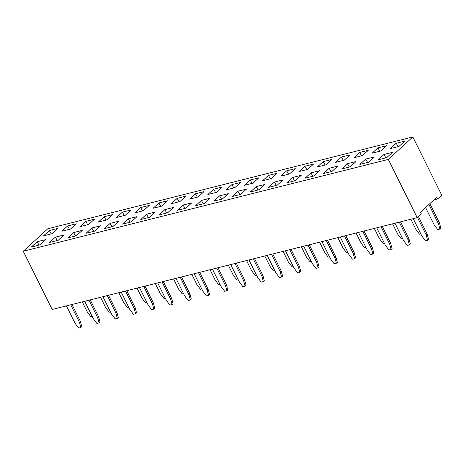 <?xml version="1.0" encoding="UTF-8"?>
<svg xmlns="http://www.w3.org/2000/svg" width="465" height="465" viewBox="0 0 465 465"><rect width="100%" height="100%" fill="white"/><g stroke="black" fill="none" stroke-linecap="round" stroke-linejoin="round"><path stroke-width="0.7" d="M388.298 159.402L417.204 217.637L52.156 309.475L23.25 251.24L388.298 159.402L412.844 136.937L47.796 228.774L23.25 251.24M417.204 217.637L421.296 213.894L420.47 212.232L436.833 197.253L437.658 198.915L441.75 195.172L412.844 136.937M112.751 214.58L104.131 216.748L98.33 222.055L106.956 219.887L112.751 214.58M91.855 227.978L86.06 233.285L94.68 231.117L100.481 225.81L91.855 227.978L86.077 233.285M118.732 221.218L110.106 223.392L104.311 228.699L112.937 226.525L118.732 221.218L110.112 223.398L104.329 228.693M125.207 215.295L131.002 209.988L122.382 212.156L116.581 217.463L125.207 215.295M136.983 216.626L128.363 218.8L122.562 224.107L131.188 221.933L136.983 216.626L128.363 218.806L122.58 224.101M149.259 205.396L140.633 207.564L134.838 212.871L143.458 210.703L149.259 205.396M204.199 203.565L209.994 198.259L201.368 200.432L195.573 205.739L204.199 203.565M191.725 202.868L183.123 205.03L177.322 210.331L185.942 208.157L191.743 202.85L183.117 205.024L177.339 210.325M140.814 219.515L149.439 217.341L155.234 212.034L146.615 214.208L140.814 219.515M159.071 214.923L167.691 212.749L173.492 207.442L164.866 209.616L159.071 214.923M216.469 192.336L222.264 187.029L213.644 189.197L207.843 194.504L216.469 192.336M179.961 201.519L185.762 196.213L177.136 198.381L171.341 203.687L179.961 201.519M204.001 191.632L195.393 193.8L189.592 199.096L198.218 196.928L204.013 191.621L195.393 193.789L189.61 199.09M167.51 200.804L158.885 202.972L153.09 208.279L161.71 206.111L167.51 200.804M323.338 173.596L331.964 171.422L337.759 166.115L329.139 168.289L323.338 173.596L329.144 168.295L331.115 171.637M319.496 170.725L310.887 172.887L305.087 178.188L313.712 176.014L319.507 170.707L310.887 172.881L305.104 178.182M335.614 162.361L344.234 160.193L350.035 154.886L341.409 157.054L335.614 162.361M313.526 164.069L304.906 166.238L299.105 171.544L307.731 169.376L313.526 164.069M301.244 175.317L292.636 177.479L286.835 182.78L295.461 180.606L301.256 175.299L292.63 177.473L286.853 182.774M317.357 166.952L325.982 164.784L331.777 159.478L323.158 161.646L317.357 166.952M283.005 179.891L274.379 182.065L268.584 187.372L277.204 185.198L283.005 179.891M295.263 168.673L286.655 170.841L280.854 176.136L289.48 173.968L295.275 168.661L286.655 170.829L280.872 176.13M234.72 187.744L240.521 182.437L231.895 184.605L226.095 189.912L234.72 187.744M222.45 198.974L228.245 193.667L219.625 195.841L213.824 201.147L222.45 198.974M240.701 194.382L246.496 189.075L237.877 191.249L232.076 196.556L240.701 194.382M258.755 177.857L250.153 180.025L244.352 185.32L252.972 183.152L258.773 177.845L250.147 180.013L244.369 185.314M277.006 173.265L268.404 175.433L262.603 180.728L271.223 178.56L277.024 173.253L268.398 175.421L262.62 180.722M264.754 184.483L256.128 186.657L250.333 191.964L258.953 189.79L264.754 184.483M61.828 231.239L70.448 229.071L76.248 223.764L67.623 225.932L61.828 231.239M49.552 242.468L58.177 240.3L63.972 234.994L55.352 237.162L49.552 242.468M67.809 237.877L76.429 235.709L82.229 230.402L73.604 232.57L67.809 237.877M80.079 226.647L88.705 224.479L94.5 219.172L85.874 221.34L80.079 226.647M380.742 151.009L386.537 145.702L377.917 147.87L372.116 153.177L380.742 151.009M374.267 156.938L365.641 159.106L359.846 164.412L368.466 162.244L374.267 156.938M355.998 161.541L347.396 163.703L341.595 169.004L350.215 166.83L356.016 161.529L347.39 163.697L341.612 168.998M359.66 152.462L353.865 157.769L362.485 155.601L368.286 150.294L359.66 152.462L353.882 157.763M57.98 228.367L49.377 230.53L43.576 235.831L52.196 233.663L57.997 228.356L49.371 230.524L43.594 235.825M39.926 244.892L45.721 239.585L37.101 241.754L31.3 247.06L39.926 244.892M404.788 141.11L396.168 143.278L390.368 148.585L398.993 146.417L404.788 141.11M392.507 152.357L383.898 154.519L378.097 159.821L386.717 157.652L392.518 152.346L383.892 154.514L378.115 159.815M437.658 198.915L434.014 199.834M112.739 214.592L104.131 216.754L98.347 222.049M100.463 225.821L91.861 227.99L93.674 231.372M130.991 210L122.388 212.162L116.599 217.457M149.242 205.408L140.639 207.57L134.856 212.865M209.982 198.276L201.374 200.438L195.591 205.733M155.223 212.052L146.62 214.214L140.837 219.509M173.474 207.46L164.872 209.622L159.088 214.917M222.253 187.04L213.644 189.209L207.861 194.498M185.75 196.224L177.142 198.386L171.358 203.682M167.493 200.816L158.891 202.978L153.107 208.274M337.747 166.133L329.144 168.295M341.409 157.054L335.631 162.355M350.017 154.897L341.415 157.065L343.391 160.408M313.515 164.081L304.906 166.249L299.123 171.539M323.158 161.646L317.38 166.947M331.766 159.489L323.163 161.657L325.14 164.999M282.987 179.909L274.385 182.071L268.601 187.366M240.504 182.449L231.901 184.617L226.118 189.906M228.234 193.684L219.625 195.846L213.842 201.142M246.485 189.092L237.882 191.255L232.099 196.55M264.736 184.5L256.134 186.663L250.35 191.958M76.231 223.775L67.628 225.938L61.845 231.233M55.352 237.162L49.575 242.468M63.961 235.005L55.358 237.173L57.335 240.515M73.604 232.57L67.826 237.877M82.212 230.413L73.61 232.581L75.586 235.924M94.488 219.184L85.88 221.346L80.096 226.641M386.525 145.714L377.917 147.882L372.134 153.171M374.249 156.949L365.647 159.111L359.864 164.407M368.268 150.305L359.666 152.474L361.642 155.816M37.101 241.754L31.318 247.06M45.71 239.597L37.101 241.765L39.077 245.107M404.777 141.122L396.168 143.29L390.385 148.579M183.506 293.543L182.199 293.874L178.641 289.154L173.567 278.93M157.699 282.923L166.365 300.384L169.923 305.104L172.079 304.563L173.044 303.68L171.643 298.414L163.262 281.523M172.079 304.563L170.678 299.297L162.012 281.837M175.95 278.332L184.622 295.792L188.174 300.512L190.33 299.972L188.93 294.705L180.263 277.245M190.33 299.972L191.301 299.088L189.9 293.822L181.513 276.931M201.758 288.951L200.45 289.282L196.893 284.563L191.818 274.338M230.71 264.556L239.376 282.017L242.933 286.736L245.09 286.196L243.689 280.936L235.023 263.469M245.09 286.196L246.055 285.312L244.654 280.046L236.272 263.155M256.511 275.175L255.204 275.507L251.652 270.787L246.578 260.563M220.009 284.359L218.701 284.69L215.144 279.971L210.07 269.747M194.201 273.74L202.874 291.2L206.431 295.92L208.582 295.38L209.552 294.496L208.151 289.23L199.764 272.339M208.582 295.38L207.187 290.114L198.514 272.653M238.26 279.767L236.952 280.099L233.395 275.379L228.321 265.155M212.459 269.148L221.125 286.609L224.682 291.328L226.839 290.788L225.438 285.522L216.766 268.061M226.839 290.788L227.804 289.904L226.403 284.638L218.015 267.747M274.769 270.584L273.455 270.915L269.903 266.195L264.829 255.971M248.961 259.964L257.627 277.425L261.185 282.145L263.341 281.604L264.306 280.721L262.905 275.454L254.524 258.563M263.341 281.604L261.94 276.344L253.274 258.877M376.726 227.821L385.398 245.282L388.955 250.001L391.106 249.461L392.076 248.577L390.676 243.311L382.288 226.42M391.106 249.461L389.711 244.201L381.038 226.734M340.223 237.005L348.89 254.465L352.447 259.185L354.603 258.645L355.568 257.761L354.167 252.495L345.786 235.604M354.603 258.645L353.202 253.384L344.536 235.918M358.474 232.413L367.147 249.874L370.698 254.593L372.854 254.053L371.454 248.792L362.787 231.326M372.854 254.053L373.819 253.169L372.424 247.903L364.037 231.012M402.533 238.44L401.225 238.772L397.668 234.052L392.594 223.828M384.282 243.032L382.974 243.364L379.417 238.644L374.342 228.42M366.025 247.624L364.717 247.955L361.166 243.236L356.091 233.012M303.721 246.188L312.387 263.649L315.944 268.369L318.101 267.828L316.7 262.568L308.028 245.102M318.101 267.828L319.066 266.945L317.665 261.679L309.277 244.788M329.522 256.808L328.214 257.139L324.657 252.419L319.583 242.195M347.774 252.216L346.466 252.547L342.914 247.828L337.84 237.603M321.972 241.597L330.638 259.057L334.196 263.777L336.352 263.237L334.951 257.976L326.285 240.51M336.352 263.237L337.317 262.353L335.916 257.087L327.534 240.196M267.212 255.372L275.885 272.833L279.436 277.553L281.592 277.012L282.557 276.129L281.162 270.863L272.775 253.971M281.592 277.012L280.192 271.752L271.525 254.285M293.02 265.992L291.712 266.323L288.155 261.603L283.08 251.379M311.271 261.4L309.963 261.731L306.406 257.011L301.332 246.787M285.464 250.78L294.136 268.241L297.693 272.961L299.844 272.42L298.449 267.16L289.776 249.693M299.844 272.42L300.814 271.537L299.413 266.271L291.026 249.38M428.916 204.501L438.483 223.781L439.884 229.047L437.728 229.588L434.171 224.868L425.58 207.553M429.881 203.618L439.454 222.898L440.849 228.158L439.884 229.047M420.784 233.849L419.476 234.18L415.919 229.46L410.845 219.236M413.234 218.637L421.9 236.098L425.458 240.818L427.614 240.277L426.213 235.017L417.465 217.399M427.614 240.277L428.579 239.394L427.178 234.133L418.436 216.516M394.983 223.229L403.649 240.69L407.206 245.41L409.363 244.869L410.328 243.986L408.927 238.719L400.539 221.828M409.363 244.869L407.962 239.609L399.29 222.142M110.496 311.91L109.188 312.242L105.631 307.516L100.556 297.298M84.688 301.291L93.36 318.752L96.912 323.471L99.068 322.931L97.667 317.665L89.001 300.204M99.068 322.931L100.039 322.047L98.638 316.781L90.251 299.89M102.939 296.699L111.612 314.16L115.169 318.88L117.325 318.339L118.29 317.456L116.889 312.189L108.502 295.298M117.325 318.339L115.925 313.073L107.252 295.612M128.747 307.319L127.439 307.65L123.882 302.93L118.808 292.706M139.448 287.515L148.114 304.976L151.671 309.696L153.828 309.155L154.793 308.272L153.392 303.006L145.01 286.115M153.828 309.155L152.427 303.889L143.761 286.428M165.249 298.135L163.942 298.466L160.39 293.746L155.316 283.522M146.998 302.727L145.69 303.058L142.133 298.338L137.059 288.114M121.196 292.107L129.863 309.568L133.42 314.288L135.577 313.747L134.176 308.481L125.504 291.02M135.577 313.747L136.541 312.864L135.141 307.598L126.753 290.706M66.437 305.883L75.103 323.344L78.661 328.063L80.817 327.523L81.782 326.639L80.387 321.373L71.999 304.482M80.817 327.523L79.416 322.257L70.75 304.796M92.244 316.502L90.937 316.834L87.379 312.108L82.305 301.89M104.131 216.754L106.107 220.096M107.078 219.771L106.072 220.026L107.072 219.776M110.112 223.398L111.931 226.781M122.388 212.162L124.358 215.504M125.329 215.179L124.324 215.435L125.323 215.185M128.363 218.806L130.183 222.189M140.639 207.57L142.616 210.912M143.58 210.587L142.575 210.843L143.575 210.593M201.374 200.438L203.35 203.78M204.321 203.455L203.315 203.705L204.315 203.461M183.123 205.03L184.936 208.413M146.62 214.214L148.434 217.597M164.872 209.622L166.685 213.005M213.644 189.209L215.62 192.545M216.591 192.219L215.586 192.475L216.585 192.225M177.142 198.386L179.118 201.729M180.089 201.403L179.083 201.659L180.083 201.409M195.393 193.8L197.369 197.137M198.34 196.811L197.334 197.067L198.334 196.817M158.891 202.978L160.867 206.321M161.832 205.995L160.826 206.251L161.832 206.001M332.086 171.312L331.08 171.568L332.08 171.318M310.887 172.887L312.864 176.229M313.834 175.904L312.829 176.159L313.829 175.91M344.356 160.082L343.35 160.332L344.356 160.082M304.906 166.249L306.883 169.591M292.636 177.479L294.612 180.821M295.583 180.496L294.578 180.751L295.577 180.501M274.385 182.071L276.361 185.413M277.332 185.087L276.32 185.343L277.326 185.093M286.655 170.841L288.631 174.183M231.901 184.617L233.878 187.953M234.842 187.628L233.837 187.883L234.837 187.633M219.625 195.846L221.602 199.189M222.572 198.863L221.567 199.113L222.566 198.869M237.882 191.255L239.853 194.597M240.824 194.271L239.818 194.527L240.818 194.277M250.153 180.025L252.129 183.361M253.094 183.036L252.088 183.291L253.094 183.041M268.404 175.433L270.38 178.775M271.351 178.444L270.345 178.7L271.345 178.45M256.134 186.663L258.11 190.005M259.075 189.679L258.069 189.935L259.075 189.685M67.628 225.938L69.442 229.321M57.3 240.446L58.294 240.196L57.294 240.44M75.551 235.854L76.551 235.604L75.545 235.848M85.88 221.346L87.693 224.729M377.917 147.882L379.893 151.224M365.647 159.111L367.623 162.454M368.588 162.128L367.583 162.384L368.588 162.134M347.396 163.703L349.372 167.045M350.337 166.72L349.331 166.976L350.331 166.726M49.377 230.53L51.191 233.912M40.048 244.782L39.043 245.032L40.042 244.788M396.168 143.29L398.145 146.632M383.898 154.519L385.874 157.862M386.845 157.536L385.84 157.792L386.839 157.542M170.678 299.297L171.643 298.414M188.93 294.705L189.9 293.822M243.689 280.936L244.654 280.046M207.187 290.114L208.151 289.23M225.438 285.522L226.403 284.638M261.94 276.344L262.905 275.454M389.711 244.201L390.676 243.311M353.202 253.384L354.167 252.495M371.454 248.792L372.424 247.903M316.7 262.568L317.665 261.679M334.951 257.976L335.916 257.087M280.192 271.752L281.162 270.863M298.449 267.16L299.413 266.271M439.454 222.898L438.483 223.781M426.213 235.017L427.178 234.133M407.962 239.609L408.927 238.719M97.667 317.665L98.638 316.781M115.925 313.073L116.889 312.189M152.427 303.889L153.392 303.006M134.176 308.481L135.141 307.598M79.416 322.257L80.387 321.373"/></g></svg>
